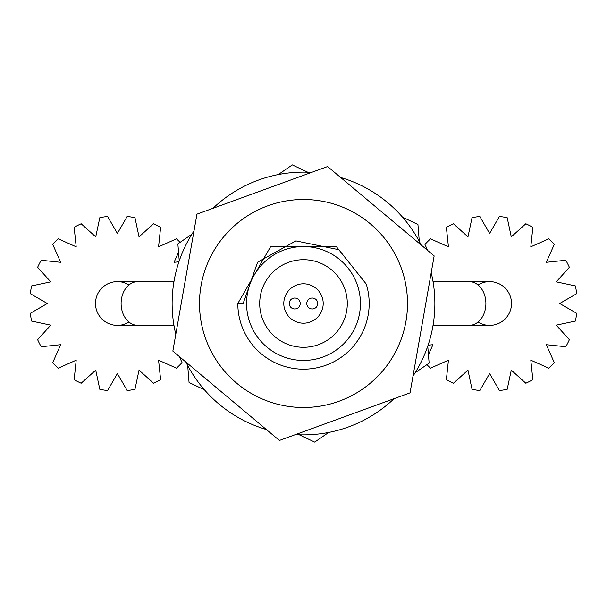 <?xml version="1.0" encoding="UTF-8"?>
<svg xmlns="http://www.w3.org/2000/svg" width="607" height="607" viewBox="0 0 607 607"><rect width="100%" height="100%" fill="white"/><g stroke="black" fill="none" stroke-linecap="round" stroke-linejoin="round"><path stroke-width="0.91" d="M173.959 325.398L117.386 325.398A21.898 21.898 0 0 1 106.771 284.349A21.898 21.898 0 0 1 128.988 284.933M433.041 281.602L489.614 281.602A21.898 21.898 0 0 1 500.229 322.651A21.898 21.898 0 0 1 478.013 322.067M317.734 303.5A5.471 5.471 0 0 1 312.256 308.971A5.471 5.471 0 0 1 306.785 303.5A5.471 5.471 0 0 1 312.256 298.029A5.471 5.471 0 0 1 317.734 303.5M289.266 303.5A5.471 5.471 0 0 0 294.744 308.971A5.471 5.471 0 0 0 300.215 303.5A5.471 5.471 0 0 0 294.744 298.029A5.471 5.471 0 0 0 289.266 303.5M323.205 303.5A19.705 19.705 0 0 0 303.5 283.795A19.705 19.705 0 0 0 283.795 303.5A19.705 19.705 0 0 0 303.5 323.205A19.705 19.705 0 0 0 323.205 303.5M347.295 303.5A43.795 43.795 0 0 0 303.5 259.705A43.795 43.795 0 0 0 259.705 303.5A43.795 43.795 0 0 0 303.5 347.295A43.795 43.795 0 0 0 347.295 303.5M478.013 284.933A21.898 21.898 0 0 1 511.511 303.5A21.898 21.898 0 0 1 489.614 325.398A21.898 21.898 0 0 0 511.511 303.5M360.429 303.5A56.929 56.929 0 0 0 303.5 246.571A56.929 56.929 0 0 0 246.571 303.5A56.929 56.929 0 0 0 303.5 360.429A56.929 56.929 0 0 0 360.429 303.5M366.241 284.053A65.685 65.685 0 0 1 303.5 369.185A65.685 65.685 0 0 1 237.815 303.5L270.654 246.609L336.346 246.609L366.241 284.053L338.873 249.712L295.913 240.903L257.611 262.201L243.149 303.5L237.815 303.5L270.654 246.609L336.346 246.609L366.241 284.053L336.346 246.609L270.654 246.609L237.815 303.5L270.654 246.609L336.346 246.609L366.241 284.053L336.346 246.609L270.654 246.609L237.815 303.5L270.654 246.609L336.346 246.609L366.241 284.053L336.346 246.609L270.654 246.609L237.815 303.5L270.654 246.609L336.346 246.609L366.241 284.053L336.346 246.609L270.654 246.609L237.815 303.5M180.089 242.352A87.583 87.583 0 0 0 176.47 238.847L158.571 246.814L160.62 227.329A87.583 87.583 0 0 0 153.594 223.755L139.033 236.859L134.966 217.701A87.583 87.583 0 0 0 127.182 216.464L117.386 233.429L107.591 216.464A87.583 87.583 0 0 0 99.806 217.701L95.731 236.859L81.171 223.755A87.583 87.583 0 0 0 74.153 227.329L76.201 246.814L58.302 238.847A87.583 87.583 0 0 0 52.733 244.416L60.7 262.315L41.215 260.266A87.583 87.583 0 0 0 37.634 267.285L50.745 281.845L31.579 285.92A87.583 87.583 0 0 0 30.35 293.705L47.316 303.5L30.35 313.295A87.583 87.583 0 0 0 31.579 321.08L50.745 325.155L37.634 339.715A87.583 87.583 0 0 0 41.215 346.734L60.7 344.685L52.733 362.584A87.583 87.583 0 0 0 58.302 368.153L76.201 360.186L74.153 379.671A87.583 87.583 0 0 0 81.171 383.245L95.731 370.141L99.806 389.299A87.583 87.583 0 0 0 107.591 390.536L117.386 373.571L127.182 390.536A87.583 87.583 0 0 0 134.966 389.299L139.033 370.141L153.594 383.245A87.583 87.583 0 0 0 160.62 379.671L158.571 360.186L176.47 368.153A87.583 87.583 0 0 0 182.039 362.584L179.361 356.567M128.988 322.067A21.898 21.898 0 0 1 95.489 303.5A21.898 21.898 0 0 1 117.386 281.602A21.898 21.898 0 0 0 95.489 303.5M178.541 252.269L174.072 262.315L178.913 261.807M427.639 250.433L424.961 244.416A87.583 87.583 0 0 1 430.53 238.847L448.429 246.814L446.38 227.329A87.583 87.583 0 0 1 453.406 223.755L467.967 236.859L472.034 217.701A87.583 87.583 0 0 1 479.818 216.464L489.614 233.429L499.409 216.464A87.583 87.583 0 0 1 507.194 217.701L511.269 236.859L525.829 223.755A87.583 87.583 0 0 1 532.847 227.329L530.799 246.814L548.698 238.847A87.583 87.583 0 0 1 554.267 244.416L546.3 262.315L565.785 260.266A87.583 87.583 0 0 1 569.366 267.285L556.255 281.845L575.421 285.92A87.583 87.583 0 0 1 576.65 293.705L559.684 303.5L576.65 313.295A87.583 87.583 0 0 1 575.421 321.08L556.255 325.155L569.366 339.715A87.583 87.583 0 0 1 565.785 346.734L546.3 344.685L554.267 362.584A87.583 87.583 0 0 1 548.698 368.153L530.799 360.186L532.847 379.671A87.583 87.583 0 0 1 525.829 383.245L511.269 370.141L507.194 389.299A87.583 87.583 0 0 1 499.409 390.536L489.614 373.571L479.818 390.536A87.583 87.583 0 0 1 472.034 389.299L467.967 370.141L453.406 383.245A87.583 87.583 0 0 1 446.38 379.671L448.429 360.186L430.53 368.153A87.583 87.583 0 0 1 426.911 364.648M428.087 345.193L432.928 344.685L428.459 354.731M295.397 434.627A131.378 131.378 0 0 0 394.057 398.678M413.003 376.082A131.378 131.378 0 0 0 431.205 272.664M421.114 244.955A131.378 131.378 0 0 0 340.648 177.487M311.603 172.373A131.378 131.378 0 0 0 212.943 208.322M193.997 230.918A131.378 131.378 0 0 0 175.795 334.336M185.886 362.045A131.378 131.378 0 0 0 266.352 429.513M419.483 243.589L417.942 224.507L402.562 217.207M307.688 172.191L292.308 164.892L278.294 174.566M191.88 234.219L177.866 243.893L179.24 260.858M187.517 363.411L189.058 382.493L204.438 389.793M299.312 434.809L314.692 442.108L328.706 432.434M415.12 372.781L429.134 363.107L427.76 346.142M401.219 267.899A104.009 104.009 0 0 0 267.899 205.781A104.009 104.009 0 0 0 205.781 339.101A104.009 104.009 0 0 0 339.101 401.219A104.009 104.009 0 0 0 401.219 267.899M434.157 255.896L327.605 166.546L196.949 214.15L172.843 351.104L279.395 440.454L410.051 392.85L434.157 255.896M137.872 325.398A21.898 16.776 -90 0 1 121.104 303.5A21.898 16.776 -90 0 1 137.872 281.602L117.386 281.602M469.128 281.602A21.898 16.776 90 0 1 485.896 303.5A21.898 16.776 90 0 1 469.128 325.398L489.614 325.398M173.959 281.602L137.872 281.602M433.041 325.398L469.128 325.398"/></g></svg>
